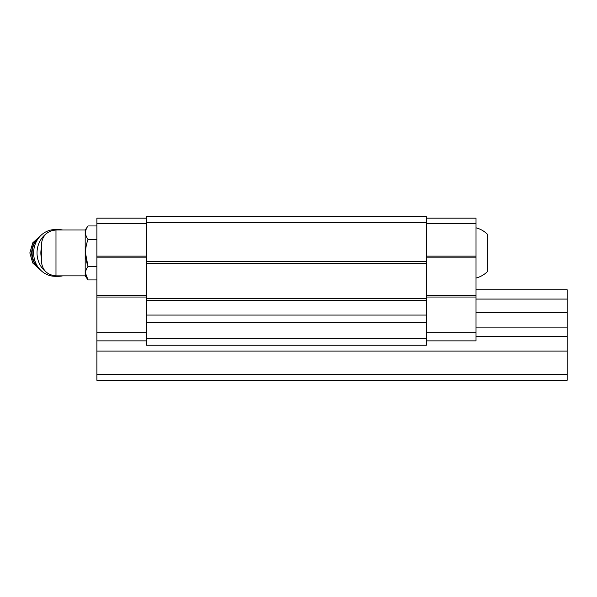 <?xml version="1.0" encoding="UTF-8"?>
<svg xmlns="http://www.w3.org/2000/svg" width="597" height="597" viewBox="0 0 597 597"><rect width="100%" height="100%" fill="white"/><g stroke="black" fill="none" stroke-linecap="round" stroke-linejoin="round"><path stroke-width="0.9" d="M476.018 227.815C480.518 228.994 484.413 231.233 487.697 234.531L487.697 271.337C484.413 274.635 480.518 276.874 476.018 278.053M55.984 275.866L55.984 230.002C47.111 230.867 42.245 235.74 41.38 244.606L41.38 261.255C42.245 270.128 47.111 275.001 55.984 275.866L85.192 275.866L88.028 279.918L85.498 273.172M55.984 230.002L85.192 230.002L85.192 275.866M426.362 222.554L146.534 222.554L146.534 216.711L426.362 216.711L426.362 315.074L146.534 315.074L146.534 300.254L426.362 300.254M426.362 322.82L146.534 322.82L146.534 345.238L426.362 345.238L426.362 315.074M146.534 322.82L146.534 315.074M426.362 338.223L146.534 338.223M146.534 222.554L146.534 300.254M426.362 261.695L146.534 261.695M426.362 263.449L146.534 263.449M426.362 298.5L146.534 298.5M426.362 218.174L476.018 218.174L476.018 223.435L426.362 223.435M476.018 223.435L476.018 256.143L426.362 256.143M476.018 256.143L476.018 257.897L426.362 257.897M476.018 257.897L476.018 295.284L426.362 295.284M476.018 295.284L476.018 297.037L426.362 297.037M476.018 297.037L476.018 332.678L426.362 332.678M476.018 332.678L476.018 340.857L426.362 340.857M146.534 223.435L96.878 223.435L96.878 218.174L146.534 218.174M96.878 223.435L96.878 256.143L146.534 256.143M96.878 256.143L96.878 257.897L146.534 257.897M96.878 257.897L96.878 295.284L146.534 295.284M96.878 295.284L96.878 297.037L146.534 297.037M96.878 297.037L96.878 332.678L146.534 332.678M96.878 332.678L96.878 340.857L146.534 340.857M85.192 230.002L88.028 225.95C84.714 230.42 84.714 234.912 88.028 239.442C84.722 248.449 84.722 257.449 88.028 266.426L96.878 266.426M88.028 239.442L96.878 239.442M88.028 225.95L96.878 225.95M96.878 279.918L88.028 279.918C84.714 275.389 84.714 270.889 88.028 266.426L85.498 252.934M41.38 248.151A20.447 18.82 90 0 0 41.38 257.717M62.685 230.002A23.365 21.507 90 0 0 58.536 229.569L55.155 229.569A23.365 21.507 90 0 0 33.641 252.934A23.365 21.507 90 0 0 55.155 276.299L58.536 276.299A23.365 21.507 90 0 0 62.685 275.866M58.536 229.569A23.365 21.507 90 0 0 53.484 230.218M46.021 233.927A23.365 21.507 90 0 0 39.835 264.478A23.365 21.507 90 0 0 46.021 271.941M53.484 275.65A23.365 21.507 90 0 0 58.536 276.299M96.878 374.446L96.878 380.289L567.15 380.289L567.15 374.446L96.878 374.446L96.878 340.857M476.018 289.739L567.15 289.739L567.15 299.082L476.018 299.082M567.15 299.082L567.15 312.522L476.018 312.522M567.15 312.522L567.15 327.126L476.018 327.126M567.15 327.126L567.15 336.469L476.018 336.469M567.15 336.469L567.15 351.081L96.878 351.081M567.15 351.081L567.15 374.446M39.335 237.091A19.276 17.746 90 0 0 39.335 268.777M38.544 238.084A19.276 17.746 90 0 0 38.544 267.777M40.581 235.748L32.753 242.837L29.85 252.934L32.753 263.031L40.581 270.12"/></g></svg>

